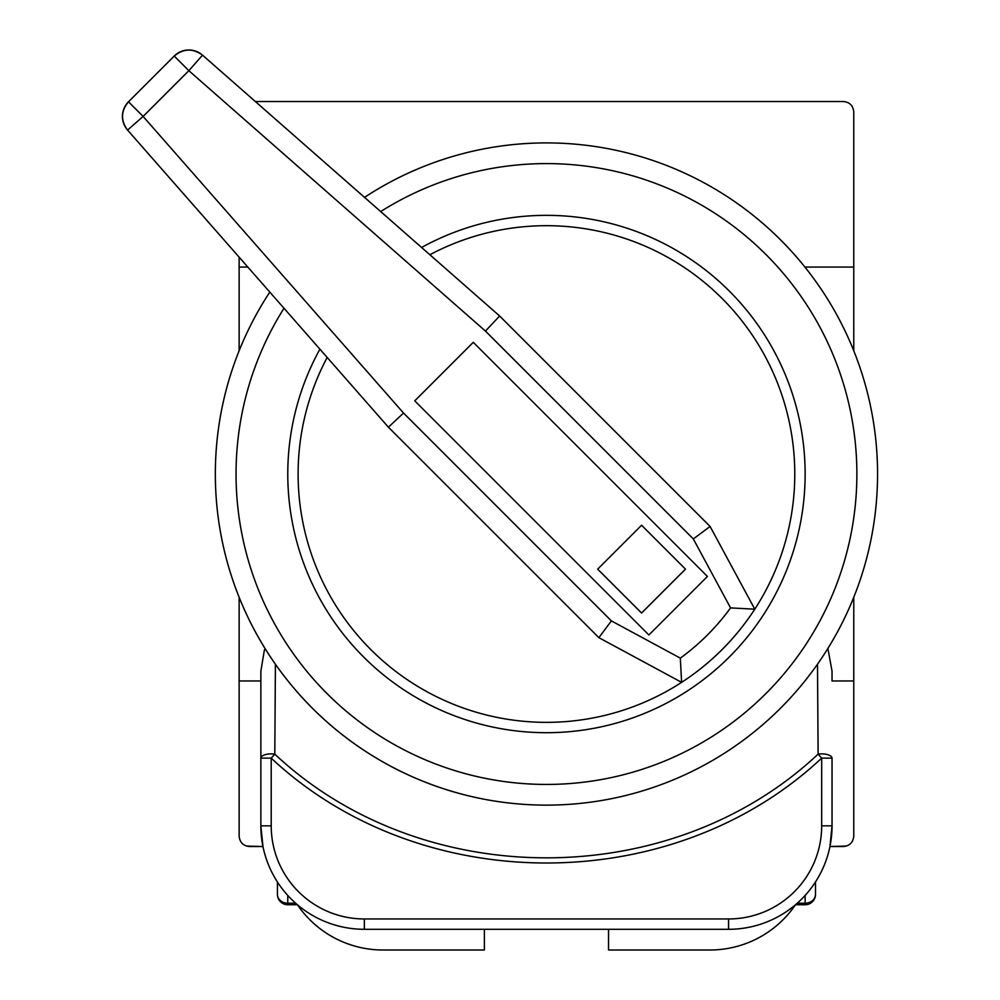 <?xml version="1.0" encoding="UTF-8"?>
<svg xmlns="http://www.w3.org/2000/svg" width="1000" height="1000" viewBox="0 0 1000 1000"><rect width="100%" height="100%" fill="white"/><g stroke="black" fill="none" stroke-linecap="round" stroke-linejoin="round"><path stroke-width="1.5" d="M255.338 101.512L843.425 101.512C849.663 102.175 853.112 105.625 853.775 111.862L853.775 267.075L804.925 267.075M827.887 648.475L832.038 671.15L832.038 680.975L853.775 680.975L853.775 836.175C853.112 842.425 849.663 845.863 843.425 846.525L829.95 846.525L832.038 825.837A103.475 103.475 0 0 1 728.562 929.3L364.338 929.3A103.475 103.475 0 0 1 260.863 825.837L260.863 671.15L264.438 649.762M853.775 267.075L853.775 350.763M853.775 597.288L853.775 680.975M247.838 267.075L239.137 267.075L239.137 350.763M239.137 597.288L239.137 836.175C239.8 842.425 243.25 845.863 249.488 846.525L262.962 846.525L260.863 825.837A103.475 103.475 0 0 0 364.338 929.3L364.338 918.962L728.562 918.962A93.125 93.125 0 0 0 821.688 825.837L821.688 758.138C672.362 897.962 420.538 897.95 271.212 758.138L271.212 825.837A93.125 93.125 0 0 0 364.338 918.962M260.863 680.975L239.137 680.975M832.038 671.15L832.038 680.975M239.137 257.162L239.137 267.075M275.413 664.212L274.8 754.137C422.062 892.387 670.85 892.412 818.112 754.137A10.35 4.263 180 0 1 832.038 758.138L832.038 825.837A103.475 103.475 0 0 1 728.562 929.3L728.562 918.962M260.863 758.138L271.212 758.138L274.8 754.137A10.35 4.263 180 0 0 260.863 758.138L260.863 671.15M832.038 758.138L821.688 758.138L818.112 754.137L817.5 664.388M484.375 929.3L484.375 950L382.962 950A103.475 103.475 0 0 1 297.438 904.775M795.462 904.775A103.475 103.475 0 0 1 709.938 950L608.538 950L608.538 929.3M846.525 846.05L829.95 846.525M262.962 846.525L246.375 846.05M797.25 903.225L805.138 903.225A10.35 8.838 180 0 0 815.487 894.388L815.487 881.975L815.487 894.388A10.35 10.35 0 0 1 805.138 904.737L795.5 904.737M297.4 904.737L287.775 904.737L287.775 903.225A10.35 8.838 180 0 1 277.425 894.388L277.425 881.975L277.425 894.388A10.35 10.35 0 0 0 287.775 904.737M546.45 142.912A331.112 331.112 0 0 0 364.525 197.362A331.112 331.112 0 0 1 877.562 474.025A331.112 331.112 0 0 1 255.012 631.175A331.112 331.112 0 0 1 269.8 292.087A331.112 331.112 0 0 0 546.45 805.138M319.9 349.162A258.688 258.688 0 0 0 546.45 732.7A258.688 258.688 0 0 0 805.138 474.025A258.688 258.688 0 0 0 421.587 247.475M429.875 254.75A248.337 248.337 0 0 1 722.05 649.625A248.337 248.337 0 0 1 327.175 357.45M598.875 637.663L388.413 427.2L127.562 130.075A20.7 20.7 0 0 1 128.488 101.788L174.225 56.05A20.7 20.7 0 0 1 202.512 55.138L499.625 315.988L710.088 526.45L754.788 609.188A248.337 248.337 0 0 1 681.612 682.35L598.875 637.663L611.375 620.887L680.325 658.138A227.638 227.638 0 0 0 730.562 607.9L754.788 609.188M707.425 576.45L473.288 342.325L414.75 400.85L648.888 634.987L707.425 576.45M681.612 682.35L680.325 658.138M730.562 607.9L693.325 538.938L710.088 526.45M388.413 427.2L403.525 413.038L611.375 620.887M693.325 538.938L485.462 331.087L499.625 315.988M485.462 331.087L188.85 70.688L143.112 116.425L127.562 130.075C120.575 120.412 120.875 110.988 128.488 101.788L143.112 116.425L403.525 413.038M174.225 56.05C183.412 48.45 192.838 48.137 202.512 55.138L188.85 70.688L174.225 56.05M685.475 569.138L641.575 525.237L597.675 569.138L641.575 613.038L685.475 569.138M271.212 825.837L260.863 825.837M821.688 825.837L832.038 825.837M805.138 904.737L805.138 895.425M287.775 895.425L287.775 903.225L295.663 903.225M284 308.263A310.425 310.425 0 0 0 546.45 784.438A310.425 310.425 0 0 0 856.875 474.025A310.425 310.425 0 0 0 380.688 211.562"/></g></svg>

